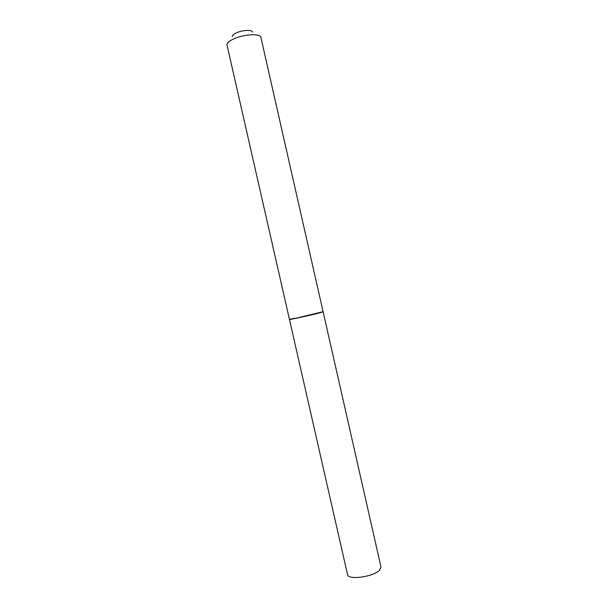 <?xml version="1.0" encoding="UTF-8"?>
<svg xmlns="http://www.w3.org/2000/svg" width="608" height="608" viewBox="0 0 608 608"><rect width="100%" height="100%" fill="white"/><g stroke="black" fill="none" stroke-linecap="round" stroke-linejoin="round"><path stroke-width="0.91" d="M347.54 574.606C347.844 580.382 373.449 576.908 379.559 570.175L380.996 567.006L323.114 311.767L321.1 312.459C313.888 314.526 288.595 320.082 289.454 319.42L347.54 574.606M232.324 36.647C232.112 35.416 233.571 34.101 236.717 32.703C242.828 29.974 252.388 29.625 252.457 32.072M234.369 38.608C244.583 34.086 260.581 33.379 260.87 37.301L323.091 311.661L297.859 317.802L289.431 319.306L226.997 45C226.746 43.016 229.208 40.888 234.369 38.608M289.628 319.337L297.943 317.9L322.924 311.767"/></g></svg>
